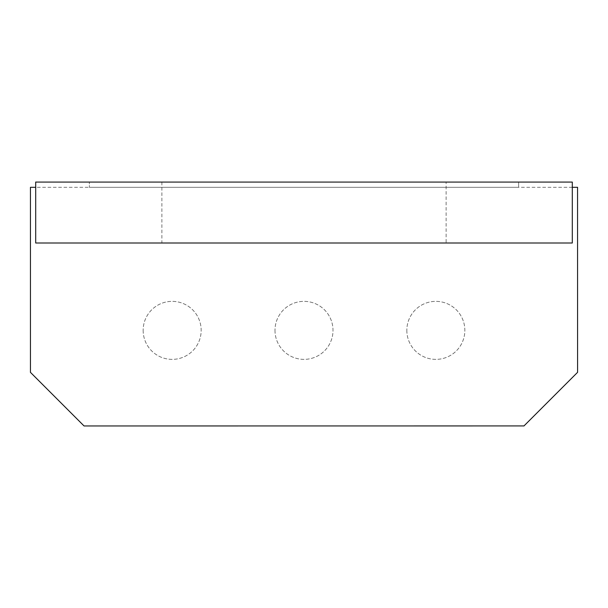 <?xml version="1.0" encoding="UTF-8"?>
<svg xmlns="http://www.w3.org/2000/svg" width="608" height="608" viewBox="0 0 608 608"><rect width="100%" height="100%" fill="white"/><g stroke="black" fill="none" stroke-linecap="round" stroke-linejoin="round"><path stroke-width="0.46" stroke-dasharray="3.04 2.28" d="M143.154 330.372A29.009 29.009 0 0 0 186.664 355.49A29.009 29.009 0 0 0 186.664 305.246A29.009 29.009 0 0 0 143.154 330.372A29.009 29.009 0 0 1 186.664 305.246A29.009 29.009 0 0 1 186.664 355.49A29.009 29.009 0 0 1 143.154 330.372M274.991 330.372A29.009 29.009 0 0 0 318.501 355.49A29.009 29.009 0 0 0 318.501 305.246A29.009 29.009 0 0 0 274.991 330.372A29.009 29.009 0 0 1 318.501 305.246A29.009 29.009 0 0 1 318.501 355.49A29.009 29.009 0 0 1 274.991 330.372M406.836 330.372A29.009 29.009 0 0 0 450.346 355.49A29.009 29.009 0 0 0 450.346 305.246A29.009 29.009 0 0 0 406.836 330.372A29.009 29.009 0 0 1 450.346 305.246A29.009 29.009 0 0 1 450.346 355.49A29.009 29.009 0 0 1 406.836 330.372M518.632 182.073L518.632 187.317L518.632 182.073L572.303 182.073L572.303 243.01L35.697 243.01L35.697 182.02L518.632 182.02M446.128 243.01L161.872 243.01L446.128 243.01L446.12 182.073L161.872 182.073L446.128 182.073M161.88 182.02L161.88 243.01M89.368 187.317L518.632 187.317L89.368 187.317L89.368 182.02L89.368 187.317M523.929 425.98L577.577 372.332L577.547 187.317M30.4 372.309L84.048 425.957L523.929 425.927M577.6 187.317L30.453 187.317L30.453 372.309M572.303 187.317L35.697 187.317"/><path stroke-width="0.91" d="M35.697 182.02L35.697 243.01L572.303 243.01L572.303 182.073L35.697 182.073M30.4 372.309L84.048 425.957L523.929 425.927M523.929 425.98L577.577 372.332L577.547 187.317M577.6 187.317L572.303 187.317M35.697 187.317L30.453 187.317L30.453 372.309"/></g></svg>

